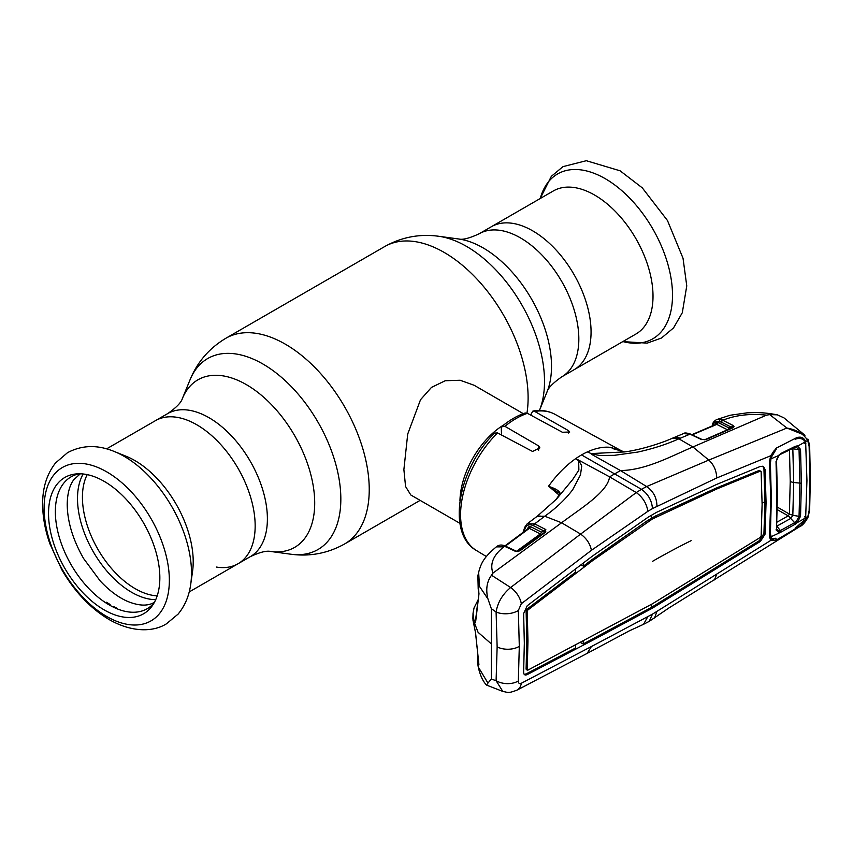 <?xml version="1.0" encoding="UTF-8"?>
<svg xmlns="http://www.w3.org/2000/svg" width="853" height="853" viewBox="0 0 853 853"><rect width="100%" height="100%" fill="white"/><g stroke="black" fill="none" stroke-linecap="round" stroke-linejoin="round"><path stroke-width="1.28" d="M532.656 230.822A82.602 47.693 60 0 1 586.619 303.615A82.602 47.693 60 0 1 573.952 369.807A82.602 47.693 -120 0 0 586.619 303.615A82.602 47.693 -120 0 0 532.656 230.822A82.602 47.693 -120 0 0 491.349 226.727A82.602 47.693 60 0 1 532.656 230.822M216.449 567.064A82.602 47.693 -120 0 0 238.051 563.737A82.602 47.693 -120 0 0 250.718 497.544A82.602 47.693 -120 0 0 196.755 424.751A82.602 47.693 -120 0 0 155.449 420.657A82.602 47.693 60 0 1 196.755 424.751A82.602 47.693 60 0 1 250.718 497.544A82.602 47.693 60 0 1 238.051 563.737L250.281 556.678C259.749 552.222 266.562 550.494 270.71 551.475L290.692 554.194C309.746 556.785 327.733 553.373 344.644 543.947L420.124 500.37M523.273 413.652L474.14 385.279L460.162 380.257L445.234 380.737L431.458 387.411L420.518 399.726L407.713 434.06L403.885 469.576L405.57 486.53L410.805 494.985L459.938 523.347M459.948 500.946A63.335 36.572 -60 0 1 503.878 424.858M114.131 451.429L126.063 456.238A82.602 47.693 60 0 1 134.795 460.524A82.602 47.693 60 0 1 192.554 571.403L190.741 584.134A95.184 54.955 60 0 0 124.197 456.366A95.184 54.955 60 0 0 114.131 451.429C97.466 444.584 81.92 445.01 67.483 452.708L55.52 462.976C46.627 474.417 42.341 488.513 42.65 505.285C42.842 517.728 45.252 530.555 49.89 543.787L61.896 569.879C74.691 591.833 90.493 608.434 109.301 619.651C133.047 633.129 154.062 631.636 166.42 623.831L178.074 614.128C184.93 605.843 189.153 595.842 190.741 584.134M104.194 609.906A78.711 45.444 60 0 1 50.444 531.28A78.711 45.444 60 0 1 76.29 473.916A78.711 45.444 60 0 1 104.194 481.369A78.711 45.444 60 0 1 152.41 541.388A78.711 45.444 60 0 1 152.346 605.662A78.711 45.444 60 0 1 104.194 609.906M153.988 603.103A76.141 43.961 60 0 1 109.195 604.916A76.141 43.961 60 0 1 57.663 531.014A76.141 43.961 60 0 1 79.329 473.788M635.911 334.035A82.602 47.693 -120 0 0 648.568 267.842A82.602 47.693 -120 0 0 594.605 195.049A82.602 47.693 -120 0 0 553.309 190.965L479.119 233.786A82.602 47.693 60 0 1 520.426 237.88A82.602 47.693 60 0 1 574.389 310.673A82.602 47.693 60 0 1 561.722 376.866L635.911 334.035M559.163 495.124L548.554 486.178L552.296 481.199C559.547 471.986 567.373 464.448 575.786 458.583A80.225 46.318 120 0 1 581.543 454.916A80.225 46.318 -60 0 1 587.301 451.93L591.172 453.572L624.652 451.909L610.801 447.409C603.775 446.535 595.938 448.038 587.301 451.93L591.172 453.572M610.897 447.43L614.757 449.382M534.756 411.455L532.933 411.029C541.058 409.707 548.404 410.805 554.983 414.323A78.615 45.39 120 0 0 534.756 411.455L568.535 430.669L569.751 432.023L562.394 432.258L527.421 413.321A78.615 45.39 120 0 0 516.161 418.492A78.615 45.39 120 0 0 504.901 426.319L502.161 426.233L501.297 428.558L501.511 435.019M532.933 411.029L531.163 413.918L531.163 415.336M504.901 426.319L538.68 445.948L539.896 447.878L532.539 451.45L497.566 432.929A78.615 45.39 120 0 0 476.379 550.473L486.338 556.508M476.379 550.473C445.831 533.477 458.658 467.604 494.633 433.079L497.566 432.929M502.161 426.233C509.71 420.049 517.376 415.624 525.171 412.969L527.421 413.321M612.923 448.518L624.129 451.93M477.797 655.349L477.477 661.832L478.234 666.918L487.948 683.093L486.519 685.076L502.822 691.431L496.094 680.705L497.139 646.894L496.094 611.996A15.834 8.541 176.6 0 0 518.336 610.492L521.3 603.732A15.834 8.743 -127 0 0 510.638 587.525C502.566 594.221 497.715 602.378 496.094 611.996L491.339 608.69L491.339 643.876L478.096 632.35L472.861 618.851L473.042 613.19L474.044 621.389A1.589 1.29 -17.7 0 1 475.59 619.992L475.718 620.067M518.336 610.492L519.306 646.339L518.336 680.939A15.834 9.703 -176.4 0 1 496.094 680.705L491.339 679.063L487.948 683.093M518.336 680.939C518.325 683.285 519.317 684.063 521.3 683.264A15.834 10.417 62.1 0 1 517.057 690.098A15.834 10.417 62.1 0 1 517.057 690.109C507.791 693.564 508.569 692.433 502.822 691.431M521.3 603.732L591.406 550.324C590.212 543.894 586.619 538.478 580.637 534.074L510.638 587.525L491.52 575.242L492.981 573.067C489.633 564.014 493.247 555.271 503.835 546.837L496.286 546.89C483.32 557.777 481.039 563.556 478.65 572.288L479.471 586.374L487.948 598.923C485.602 589.551 486.796 581.661 491.52 575.242M521.3 683.264L591.406 646.531L587.173 653.377L517.057 690.098M591.406 646.531L647.853 616.58L643.525 624.321L649.24 621.357L652.46 614.139L770.675 540.471L769.491 536.548L770.803 499.879L769.491 461.697L770.675 455.694L776.209 448.145L796.446 437.792C800.722 436.288 803.782 437.504 805.627 441.449L807.738 440.585C803.803 433.985 796.851 429.795 786.892 428.035L708.79 460.087C713.758 464.554 716.413 470.515 716.765 477.968L770.973 455.651M477.477 661.832L478.192 664.786L478.938 664.796L475.59 633.075L472.988 620.238M491.339 679.063L491.339 643.876M478.757 663.517A1.589 1.354 161.4 0 0 478.192 664.786M491.339 608.69L487.948 598.923M543.638 517.078A15.834 8.562 -126.6 0 0 536.196 517.046L527.186 523.817L534.618 523.87L544.768 516.225L561.594 522.772L580.637 534.074L636.263 492.554L609.575 476.848C607.699 492.224 580.189 508.729 561.594 522.772L492.981 573.067M591.406 550.324L647.853 511.331C646.681 503.579 642.821 497.32 636.263 492.554L641.435 489.302C648.152 494.047 651.831 500.476 652.46 508.591L716.765 477.968M524.168 674.328L526.098 673.913L527.218 674.584C524.872 675.576 523.678 674.723 523.635 672.036L524.328 643.237L523.635 613.531L527.218 605.769L592.174 556.284L648.205 517.153L656.639 512.29L716.701 484.408L760.481 466.378L763.414 466.388L765.077 469.502L766.069 502.374L764.928 501.735L763.936 533.488L759.362 540.674L651.34 607.464L583.164 643.983L583.367 641.061M647.853 511.331L652.46 508.591M526.098 673.913L575.412 648.077L575.594 645.167M527.826 670.17L527.25 669.754L527.964 640.976L527.25 611.27L527.826 610.023L592.707 560.57L652.46 518.955L716.616 489.057L760.396 471.08L761.132 471.581L762.113 504.443L761.132 536.206L760.396 537.369L652.46 603.775L527.826 670.17L526.098 669.115L526.706 669.541L526.098 669.115L526.823 640.336L526.098 610.641L526.706 609.351L575.668 572.086L575.498 569.004M583.26 563.087L583.441 566.147L580.978 564.825M592.707 560.57L591.587 559.899L647.331 520.703L655.275 516.108L715.496 488.374L759.266 470.398L760.023 470.92M583.441 566.147L591.587 559.899M648.451 521.375L647.331 520.703M652.46 518.955L651.34 518.283L651.34 515.233M656.415 516.779L655.275 516.108M716.616 489.057L715.496 488.374M760.396 471.08L759.266 470.398M583.164 643.983L580.541 642.554M527.218 674.584L592.174 640.507L591.054 639.835M762.806 466.143L763.936 468.873L764.928 501.735L762.113 503.217M592.174 640.507L652.46 608.136L760.481 541.346L765.077 534.127L766.069 502.374M716.701 568.61L715.582 567.938M656.639 605.534L655.499 604.884M652.46 608.136L651.34 607.464L651.34 604.425M648.205 610.407L647.086 609.735M647.853 616.58L652.46 614.139M804.166 441.939A1.589 1.024 163.8 0 0 805.627 441.449L806.938 480.548L805.627 518.528L807.738 517.195L799.751 526.589L668.795 608.04L649.24 621.357M654.582 617.945L656.938 611.334M528.647 528.306A1.589 1.194 22.4 0 0 528.37 526.983L530.235 526.472L541.25 532.059L544.587 531.323L533.679 525.779C529.553 523.891 526.717 524.744 525.149 528.338L523.934 531.803M545.035 532.048A1.589 1.205 24.2 0 0 544.768 531.344L544.587 531.323A1.589 1.002 -63.1 0 1 545.525 529.414L545.803 532.027L520.021 550.761L517.174 551.582L515.031 551.145L504.581 546.283L496.318 546.858M533.679 525.779A1.589 1.002 -63.1 0 1 534.618 523.87L545.525 529.414M516.63 551.209L540.301 533.967L529.297 528.37L505.402 546.091M519.114 551.006A1.589 0.853 54.1 0 1 519.296 550.75L519.296 550.75A1.589 0.853 54.1 0 1 520.021 550.761M545.824 529.596A1.589 1.088 -56.1 0 0 544.768 531.344L544.896 532.251A1.589 0.842 53.9 0 1 545.067 532.016L545.067 532.016A1.589 0.842 53.9 0 1 545.803 532.027M496.968 546.378C499.314 544.694 502.14 544.609 505.445 546.112L517.174 551.582M530.235 526.472A1.589 1.002 116.9 0 1 529.297 528.37L528.348 528.636M528.689 528.22L504.933 545.888M478.341 589.274A1.589 1.184 -14.2 0 1 478.202 588.965L477.883 575.882L478.938 594.189L475.59 622.2C475.1 623.372 474.588 623.095 474.044 621.389M477.797 601.941L475.59 619.992M478.938 594.189A1.589 1.034 -171.8 0 1 478.906 593.827L478.202 588.965A1.589 1.184 -14.2 0 1 478.192 588.613M475.59 622.2A1.589 1.002 -174.4 0 1 475.547 621.869L478.906 593.827A1.589 1.034 -171.8 0 1 478.981 593.592M503.835 546.837L504.581 546.283A1.589 0.97 115 0 1 505.445 546.112M515.894 550.974A1.589 0.97 114.9 0 0 515.031 551.145M578.654 460.791L575.786 458.583L579.912 460.801L578.654 460.791L578.878 470.035L572.672 479.567L556.519 499.08L537.209 516.289L544.768 516.225C556.22 508.068 565.55 499.186 572.779 489.59L580.488 474.865L581.554 467.156C582.546 465.045 577.886 461.11 579.912 460.801L609.575 476.848L620.462 470.557L646.649 486.551L641.435 489.302L581.543 454.916M537.209 516.289L536.185 517.046A15.834 8.562 -126.6 0 1 536.196 517.046M559.813 494.175A1.589 1.109 28.1 0 1 560.197 493.514L555.793 499.858M560.069 493.78L555.634 500.061M559.973 493.684L549.151 486.551C555.793 488.673 559.483 490.987 560.197 493.514M548.554 486.178L549.151 486.551M702.072 439.508A1.589 0.97 115.2 0 0 701.955 439.444A1.589 0.97 115.2 0 0 701.315 439.476L690.013 434.156L678.849 438.815C666.609 444.328 652.908 448.753 637.767 452.069L614.309 455.331L601.813 455.47C598.486 455.854 591.555 453.22 591.342 454.201L620.462 470.557C645.742 470.259 671.226 456.174 692.903 446.961L708.79 460.087L646.649 486.551C653.366 491.232 656.799 497.747 656.938 506.085M799.751 526.589C802.406 525.64 805.211 522.431 808.164 516.961A1.589 0.586 19.6 0 1 807.738 517.195L809.134 510.531L809.849 478.959L809.134 446.503L807.738 440.585A1.589 1.109 -25.9 0 0 808.1 439.306L807.855 439.007M804.944 435.265L783.96 417.874L777.328 414.825L769.726 414.622L786.892 428.035L804.955 435.275M809.134 446.503A1.589 0.864 -2.5 0 0 809.646 445.831L808.1 439.306M804.507 518.528A1.589 0.757 14 0 0 805.627 518.528C803.771 522.772 800.711 525.981 796.446 528.178L776.209 540.12L770.675 540.471A1.589 1.322 135.3 0 0 770.973 538.904L773.682 539.203M805.925 516.737L804.454 516.865M775.74 538.2L776.209 540.12M805.925 443.155L804.454 443.432M776.209 448.145L775.74 449.552M769.96 460.876L769.491 461.697M769.96 535.545L769.491 536.548M769.95 536.079L770.973 538.904M714.441 579.901L716.765 574.154M809.134 510.531A1.589 0.96 2.6 0 0 809.646 509.859L810.35 478.298L809.646 445.831M769.726 414.622L766.484 415.155L692.903 446.961L678.849 438.815L672.505 438.175C660.51 443.635 639.345 450.075 624.652 451.909M717.16 419.356L723.568 419.964L722.811 420.284L732.898 425.359L734.017 426.383L733.111 427.737L705.783 439.668L701.315 439.476M766.484 415.155C750.405 413.438 736.096 415.048 723.568 419.964M712.671 424.101C712.916 422.544 714.185 421.062 716.477 419.655L720.039 419.324L722.811 420.284A1.589 1.002 -63.3 0 0 721.649 422.32L719.154 421.457C716.136 420.998 714.089 422.256 713.044 425.22A1.589 1.152 -162 0 1 712.681 424.058M732.119 428.025A1.589 0.97 66.3 0 1 732.46 427.684A1.589 1.194 22.4 0 0 732.46 427.609L731.735 427.385A1.589 1.002 -63.3 0 1 732.898 425.359M732.46 427.609A1.589 1.375 -18.8 0 1 734.017 426.383M704.642 439.753L727.492 429.795A1.589 1.002 116.7 0 0 728.643 427.758L731.735 427.385L721.649 422.32M727.492 429.795L716.765 424.399A1.589 1.002 116.7 0 0 717.927 422.374L728.643 427.758M716.765 424.399L692.231 434.859M715.422 424.645L716.04 422.949L717.927 422.374M691.858 434.689L716.381 424.133A1.589 1.173 20.5 0 0 716.04 422.949M701.656 439.626A1.589 0.842 110.5 0 1 702.19 439.54L705.132 439.615A1.589 0.97 66.5 0 1 705.783 439.668M705.132 439.615L732.46 427.684A1.589 0.97 66.3 0 1 733.111 427.737M712.777 424.89L712.586 426.639L713.044 425.22M712.042 426.095L712.745 424.965M690.013 434.156L683.498 433.591C684.341 432.642 686.718 432.812 690.663 434.124A1.589 0.97 115.2 0 0 690.013 434.156M778.949 455.406L780.953 453.433L778.949 455.406L770.995 458.807L770.387 463.403L771.347 499.144L770.174 533.306M780.41 454.34L779.525 454.425M776.497 460.78L779.12 454.809M776.497 528.785L776.87 496.254L776.027 461.548M776.486 528.775L778.949 531.056L779.12 532.741L776.027 529.841M778.949 531.056L780.41 530.566L780.953 532.133L770.845 536.878M776.059 538.712L771.698 538.296L770.387 533.775M770.387 463.403L770.12 462.838M770.995 458.807L771.698 456.654L770.973 455.992M780.42 454.34L780.953 453.433L795.231 446.354L797.288 445.874L800.53 449.328L799.048 449.627L795.892 446.897L780.612 454.286M805.243 441.886L796.339 446.865M795.167 439.306C798.707 437.845 801.735 438.239 804.24 440.468M771.698 456.654L776.241 449.147M795.231 446.354L794.655 447.281M800.53 449.328L801.383 483.256L800.53 516.246L799.048 516.364L799.901 483.47L799.048 449.627L792.832 448.795L793.685 482.499L792.821 515.265L789.388 514.071L790.23 481.369L789.483 449.894M800.53 516.246L797.288 522.569L795.231 524.19L794.655 522.644L796.339 521.396L799.048 516.364L792.832 515.265L790.955 518.293L776.806 526.184L780.41 530.566M795.231 524.19L780.953 532.133M780.42 530.577L794.655 522.644L788.236 515.884L789.388 514.071M805.243 518.123L797.288 522.569L796.339 521.396M795.167 528.274L804.24 520.234M792.832 448.795L791.989 448.657M776.827 522.239L788.172 515.916A7.922 4.233 60.8 0 1 790.774 518.4M777.232 509.604L788.236 515.884M105.943 602.932L106.625 602.239A78.988 45.604 60 0 0 110.016 604.457L110.698 605.769M113.033 606.973L113.907 606.728L113.801 607.347M117.469 608.957L117.341 608.424A78.988 45.604 60 0 1 113.95 606.728M109.813 605.278L110.037 604.5M109.706 605.214L110.016 604.457M106.369 603.199L106.625 602.239M106.604 448.859L167.678 413.598C176.262 407.627 181.177 402.595 182.393 398.511A96.741 55.861 60 0 1 246.304 384.596A96.741 55.861 60 0 1 313.573 488.097A96.741 55.861 60 0 1 270.71 551.475M182.393 398.511L190.027 379.841A110.272 63.666 60 0 1 262.873 363.986A110.272 63.666 60 0 1 339.547 481.966A110.272 63.666 60 0 1 290.692 554.194M190.027 379.841C197.31 362.045 209.262 348.184 225.885 338.246A118.759 68.571 60 0 1 285.265 344.132A118.759 68.571 60 0 1 362.845 448.785A118.759 68.571 60 0 1 344.644 543.947M225.885 338.246L384.767 246.517A118.759 68.571 60 0 1 444.136 252.403A118.759 68.571 60 0 1 526.973 413.108M547.008 391.954A96.741 55.861 60 0 0 483.097 247.882A96.741 55.861 60 0 0 458.69 238.989L438.709 236.27A110.272 63.666 60 0 1 466.538 246.4A110.272 63.666 60 0 1 539.427 410.496L547.008 391.954C548.074 388.04 552.979 383.008 561.722 376.866M167.678 413.598A82.602 47.693 60 0 1 208.985 417.693A82.602 47.693 60 0 1 262.948 490.486A82.602 47.693 60 0 1 250.281 556.678M157.197 595.852A74.691 43.119 60 0 1 135.232 588.698A74.691 43.119 60 0 1 87.209 474.631M155.726 599.659A76.535 44.185 60 0 1 131.639 592.291A76.535 44.185 60 0 1 83.167 473.991M106.732 616.484A88.563 51.127 60 0 1 44.111 508.015A88.563 51.127 60 0 1 106.732 471.858A88.563 51.127 60 0 1 169.352 580.328A88.563 51.127 60 0 1 106.732 616.484M622.861 341.563A95.184 54.955 -120 0 0 671.919 284.614A95.184 54.955 -120 0 0 605.203 178.661A95.184 54.955 -120 0 0 540.258 198.493M568.535 430.669L568.535 433.015M538.68 445.948L538.68 450.224M519.306 646.339A15.834 9.138 180 0 1 497.139 646.894M527.826 610.023L526.706 609.351M527.25 611.27L526.098 610.641M652.46 561.37A702.968 405.857 180 0 1 691.186 540.631M765.077 469.502L763.936 468.873M765.077 534.127L763.936 533.488M760.481 541.346L759.362 540.674M525.149 528.338A1.589 1.173 -159.7 0 1 524.798 527.154L522.985 532.517M527.506 529.148L528.37 526.983M540.301 533.967A1.589 1.002 116.9 0 0 541.25 532.059M771.261 498.962L770.803 499.879M809.849 478.959A1.589 0.917 0 0 0 810.35 478.298M680.108 438.293A15.834 9.618 -113 0 0 673.667 437.685A15.834 9.618 -113 0 0 673.667 437.696L672.559 438.165M720.678 421.894L721.734 419.815M719.154 421.457L720.039 419.324M773.138 453.412L772.466 453.028M777.328 495.348L776.87 496.254M801.383 483.256L793.685 482.499A7.922 4.574 -179.9 0 1 790.23 481.369M771.4 455.033L772.178 455.481M789.366 514.05L777.286 507.087M458.69 238.989C462.614 240.024 469.427 238.286 479.119 233.786M384.767 246.517C401.678 237.091 419.655 233.679 438.709 236.27M189.206 591.939L238.051 563.737M540.194 198.525L551.326 176.347L562.991 166.634L586.288 160.705L620.11 170.813L642.288 187.852L667.472 220.522L683.029 258.256L686.761 285.894L682.304 312.71L673.561 327.893L661.501 338.001L647.182 343.13L622.797 341.605M554.983 414.323L623.276 451.823M478.234 666.918C480.068 675.192 482.83 681.248 486.519 685.076M643.578 624.289L629.215 630.9L587.173 653.377M478.896 664.668L475.537 632.905L472.861 618.851M526.29 669.584L527.421 670.202M527.186 523.817L524.798 527.154M517.355 551.262L519.296 550.75L545.227 531.877M477.893 575.871L478.64 572.299M478.053 599.958L474.055 607.89L473.042 613.19M775.974 449.478C775.004 450.81 774.833 448.337 771.069 455.758L770.003 461.078M770.003 461.057L771.315 499.197L770.28 537.838M808.164 516.961L809.646 509.859M777.328 414.825C763.19 412.266 757.539 412.489 747.239 412.82L730.061 415.262L716.488 419.644M690.663 434.124L701.955 439.444M683.498 433.591L673.667 437.696M779.173 455.353C777.158 457.944 776.283 459.831 776.55 461.015L777.392 495.582L776.55 529.084M776.539 528.977L776.688 529.766M770.813 536.804L770.067 534.97M80.31 473.799L73.816 479.674C69.583 485.314 67.376 493.578 67.216 504.475C67.408 521.695 72.868 539.704 83.594 558.502L100.174 580.925C108.885 590.212 117.746 596.908 126.734 601.024C138.485 605.982 147.686 606.408 154.34 602.314L154.457 602.239"/></g></svg>
